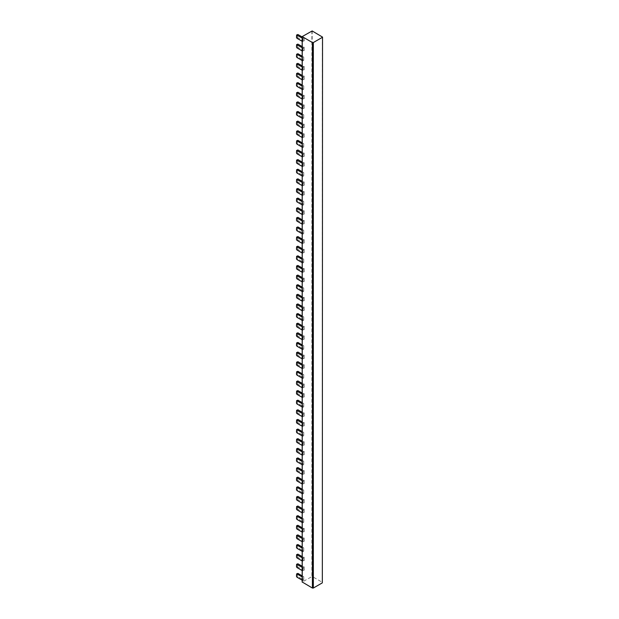 <?xml version="1.0" encoding="UTF-8"?>
<svg xmlns="http://www.w3.org/2000/svg" width="619" height="619" viewBox="0 0 619 619"><rect width="100%" height="100%" fill="white"/><g stroke="black" fill="none" stroke-linecap="round" stroke-linejoin="round"><path stroke-width="0.46" stroke-dasharray="3.1 2.32" d="M303.736 89.229L302.799 89.77L302.799 86.528L303.736 85.987L303.736 89.229L297.886 85.855L297.414 85.043L296.478 85.584M303.736 146.974L302.799 147.508L302.799 144.266L303.736 143.724L303.736 146.974L297.886 143.593L297.414 142.78L296.478 143.322M303.736 204.711L302.799 205.253L302.799 202.011L303.736 201.469L303.736 204.711L297.886 201.33L297.414 200.517L296.478 201.059M303.736 262.448L302.799 262.99L302.799 259.748L303.736 259.206L303.736 262.448L297.886 259.075L297.414 258.262L296.478 258.804M303.736 320.193L302.799 320.735L302.799 317.485L303.736 316.943L303.736 320.193L297.886 316.812L297.414 316L296.478 316.541M303.736 377.93L302.799 378.472L302.799 375.23L303.736 374.688L303.736 377.93L297.886 374.549L297.414 373.744L296.478 374.278M303.736 435.668L302.799 436.209L302.799 432.967L303.736 432.426L303.736 435.668L297.886 432.294L297.414 431.482L296.478 432.023M303.736 493.413L302.799 493.954L302.799 490.705L303.736 490.171L303.736 493.413L297.886 490.031L297.414 489.219L296.478 489.761M303.736 551.15L302.799 551.691L302.799 548.449L303.736 547.908L303.736 551.15L297.886 547.776L297.414 546.964L296.478 547.506M296.95 567.561L297.886 567.019L303.271 570.13L304.208 570.13L302.884 570.896A1.989 1.145 180 0 1 302.335 570.672L302.18 570.579M304.208 570.13L304.208 566.888L302.884 567.646L302.884 570.896M296.95 509.816L297.886 509.282L303.271 512.385L304.208 512.385L302.884 513.151A1.989 1.145 180 0 1 302.335 512.927L302.18 512.841M304.208 512.385L304.208 509.143L302.884 509.909L302.884 513.151M296.95 452.079L297.886 451.537L303.271 454.648L304.208 454.648L302.884 455.414A1.989 1.145 180 0 1 302.335 455.189L302.18 455.104M304.208 454.648L304.208 451.406L302.884 452.172L302.884 455.414M296.95 394.342L297.886 393.8L303.271 396.911L304.208 396.911L302.884 397.669A1.989 1.145 180 0 1 302.335 397.444L302.18 397.359M304.208 396.911L304.208 393.661L302.884 394.427L302.884 397.669M296.95 336.597L297.886 336.055L303.271 339.166L304.208 339.166L302.884 339.932A1.989 1.145 180 0 1 302.335 339.707L302.18 339.622M304.208 339.166L304.208 335.924L302.884 336.69L302.884 339.932M296.95 278.86L297.886 278.318L303.271 281.428L304.208 281.428L302.884 282.194A1.989 1.145 180 0 1 302.335 281.97L302.18 281.877M304.208 281.428L304.208 278.186L302.884 278.945L302.884 282.194M296.95 221.122L297.886 220.581L303.271 223.691L304.208 223.691L302.884 224.449A1.989 1.145 180 0 1 302.335 224.225L302.18 224.14M304.208 223.691L304.208 220.441L302.884 221.207L302.884 224.449M296.95 163.377L297.886 162.836L303.271 165.946L304.208 165.946L302.884 166.712A1.989 1.145 180 0 1 302.335 166.488L302.18 166.403M304.208 165.946L304.208 162.704L302.884 163.47L302.884 166.712M296.95 105.64L297.886 105.098L303.271 108.209L304.208 108.209L302.884 108.975A1.989 1.145 180 0 1 302.335 108.751L302.18 108.658M304.208 108.209L304.208 104.967L302.884 105.725L302.884 108.975M296.95 47.895L297.886 47.361L303.271 50.464L304.208 50.464L302.884 51.23A1.989 1.145 180 0 1 302.335 51.006L302.18 50.92M304.208 50.464L304.208 47.222L302.884 47.988L302.884 51.23M296.95 529.067L297.886 528.525L303.271 531.636L304.208 531.636L302.884 532.402A1.989 1.145 180 0 1 302.335 532.178L302.18 532.085M304.208 531.636L304.208 528.394L302.884 529.152L302.884 532.402M296.95 471.33L297.886 470.788L303.271 473.891L304.208 473.891L302.884 474.657A1.989 1.145 180 0 1 302.335 474.433L302.18 474.347M304.208 473.891L304.208 470.649L302.884 471.415L302.884 474.657M296.95 413.585L297.886 413.043L303.271 416.154L304.208 416.154L302.884 416.92A1.989 1.145 180 0 1 302.335 416.695L302.18 416.61M304.208 416.154L304.208 412.912L302.884 413.678L302.884 416.92M296.95 355.848L297.886 355.306L303.271 358.416L304.208 358.416L302.884 359.182A1.989 1.145 180 0 1 302.335 358.958L302.18 358.865M304.208 358.416L304.208 355.167L302.884 355.933L302.884 359.182M296.95 298.103L297.886 297.569L303.271 300.672L304.208 300.672L302.884 301.438A1.989 1.145 180 0 1 302.335 301.213L302.18 301.128M304.208 300.672L304.208 297.43L302.884 298.196L302.884 301.438M296.95 240.365L297.886 239.824L303.271 242.934L304.208 242.934L302.884 243.7A1.989 1.145 180 0 1 302.335 243.476L302.18 243.391M304.208 242.934L304.208 239.692L302.884 240.458L302.884 243.7M296.95 182.628L297.886 182.087L303.271 185.197L304.208 185.197L302.884 185.955A1.989 1.145 180 0 1 302.335 185.731L302.18 185.646M304.208 185.197L304.208 181.947L302.884 182.713L302.884 185.955M296.95 124.883L297.886 124.342L303.271 127.452L304.208 127.452L302.884 128.218A1.989 1.145 180 0 1 302.335 127.994L302.18 127.909M304.208 127.452L304.208 124.21L302.884 124.976L302.884 128.218M296.95 67.146L297.886 66.604L303.271 69.715L304.208 69.715L302.884 70.481A1.989 1.145 180 0 1 302.335 70.257L302.18 70.164M304.208 69.715L304.208 66.473L302.884 67.231L302.884 70.481M302.242 36.521L302.242 582.022L312.162 576.451L312.162 30.95M296.95 38.277L297.886 37.736L303.271 40.846L304.208 40.846L302.884 41.605A1.989 1.145 180 0 1 302.335 41.388L302.18 41.295M304.208 40.846L304.208 37.597L302.884 38.363L302.884 41.605M296.95 96.015L297.886 95.473L303.271 98.583L304.208 98.583L302.884 99.35A1.989 1.145 180 0 1 302.335 99.125L302.18 99.04M304.208 98.583L304.208 95.341L302.884 96.107L302.884 99.35M296.95 153.76L297.886 153.218L303.271 156.321L304.208 156.321L302.884 157.087A1.989 1.145 180 0 1 302.335 156.862L302.18 156.777M304.208 156.321L304.208 153.079L302.884 153.845L302.884 157.087M296.95 211.497L297.886 210.955L303.271 214.066L304.208 214.066L302.884 214.832A1.989 1.145 180 0 1 302.335 214.607L302.18 214.514M304.208 214.066L304.208 210.824L302.884 211.582L302.884 214.832M296.95 269.234L297.886 268.692L303.271 271.803L304.208 271.803L302.884 272.569A1.989 1.145 180 0 1 302.335 272.345L302.18 272.259M304.208 271.803L304.208 268.561L302.884 269.327L302.884 272.569M296.95 326.979L297.886 326.437L303.271 329.548L304.208 329.548L302.884 330.306A1.989 1.145 180 0 1 302.335 330.082L302.18 329.997M304.208 329.548L304.208 326.298L302.884 327.064L302.884 330.306M296.95 384.716L297.886 384.175L303.271 387.285L304.208 387.285L302.884 388.051A1.989 1.145 180 0 1 302.335 387.827L302.18 387.734M304.208 387.285L304.208 384.043L302.884 384.801L302.884 388.051M296.95 442.453L297.886 441.92L303.271 445.022L304.208 445.022L302.884 445.788A1.989 1.145 180 0 1 302.335 445.564L302.18 445.479M304.208 445.022L304.208 441.78L302.884 442.546L302.884 445.788M296.95 500.198L297.886 499.657L303.271 502.767L304.208 502.767L302.884 503.526A1.989 1.145 180 0 1 302.335 503.309L302.18 503.216M304.208 502.767L304.208 499.518L302.884 500.284L302.884 503.526M296.95 557.936L297.886 557.394L303.271 560.505L304.208 560.505L302.884 561.271A1.989 1.145 180 0 1 302.335 561.046L302.18 560.961M304.208 560.505L304.208 557.262L302.884 558.029L302.884 561.271M296.95 76.771L297.886 76.23L303.271 79.34L304.208 79.34L302.884 80.099A1.989 1.145 180 0 1 302.335 79.874L302.18 79.789M304.208 79.34L304.208 76.091L302.884 76.857L302.884 80.099M296.95 134.509L297.886 133.967L303.271 137.078L304.208 137.078L302.884 137.844A1.989 1.145 180 0 1 302.335 137.619L302.18 137.526M304.208 137.078L304.208 133.836L302.884 134.602L302.884 137.844M296.95 192.246L297.886 191.712L303.271 194.815L304.208 194.815L302.884 195.581A1.989 1.145 180 0 1 302.335 195.356L302.18 195.271M304.208 194.815L304.208 191.573L302.884 192.339L302.884 195.581M296.95 249.991L297.886 249.449L303.271 252.56L304.208 252.56L302.884 253.326A1.989 1.145 180 0 1 302.335 253.101L302.18 253.009M304.208 252.56L304.208 249.31L302.884 250.076L302.884 253.326M296.95 307.728L297.886 307.186L303.271 310.297L304.208 310.297L302.884 311.063A1.989 1.145 180 0 1 302.335 310.839L302.18 310.753M304.208 310.297L304.208 307.055L302.884 307.821L302.884 311.063M296.95 365.473L297.886 364.931L303.271 368.034L304.208 368.034L302.884 368.8A1.989 1.145 180 0 1 302.335 368.576L302.18 368.491M304.208 368.034L304.208 364.792L302.884 365.558L302.884 368.8M296.95 423.21L297.886 422.669L303.271 425.779L304.208 425.779L302.884 426.545A1.989 1.145 180 0 1 302.335 426.321L302.18 426.228M304.208 425.779L304.208 422.537L302.884 423.295L302.884 426.545M296.95 480.948L297.886 480.406L303.271 483.516L304.208 483.516L302.884 484.282A1.989 1.145 180 0 1 302.335 484.058L302.18 483.973M304.208 483.516L304.208 480.274L302.884 481.04L302.884 484.282M296.95 538.692L297.886 538.151L303.271 541.261L304.208 541.261L302.884 542.02A1.989 1.145 180 0 1 302.335 541.795L302.18 541.71M304.208 541.261L304.208 538.012L302.884 538.778L302.884 542.02M303.736 580.018L302.799 580.56L302.799 577.318L303.736 576.776L303.736 580.018L297.886 576.645L297.414 575.832L296.478 576.374M303.736 522.281L302.799 522.823L302.799 519.581L303.736 519.039L303.736 522.281L297.886 518.9L297.414 518.095L296.478 518.629M303.736 464.544L302.799 465.086L302.799 461.836L303.736 461.294L303.736 464.544L297.886 461.163L297.414 460.35L296.478 460.892M303.736 406.799L302.799 407.341L302.799 404.099L303.736 403.557L303.736 406.799L297.886 403.426L297.414 402.613L296.478 403.155M303.736 349.062L302.799 349.603L302.799 346.361L303.736 345.82L303.736 349.062L297.886 345.681L297.414 344.868L296.478 345.41M303.736 291.325L302.799 291.858L302.799 288.616L303.736 288.075L303.736 291.325L297.886 287.943L297.414 287.131L296.478 287.673M303.736 233.58L302.799 234.121L302.799 230.879L303.736 230.338L303.736 233.58L297.886 230.198L297.414 229.394L296.478 229.935M303.736 175.842L302.799 176.384L302.799 173.134L303.736 172.6L303.736 175.842L297.886 172.461L297.414 171.649L296.478 172.19M303.736 118.097L302.799 118.639L302.799 115.397L303.736 114.855L303.736 118.097L297.886 114.724L297.414 113.911L296.478 114.453M303.736 60.36L302.799 60.902L302.799 57.66L303.736 57.118L303.736 60.36L297.886 56.979L297.414 56.174L296.478 56.708M322.329 36.815L322.329 582.317L312.162 576.451M297.886 37.736L297.414 36.923L296.478 37.465M296.478 35.298L297.414 34.765L297.414 36.923M302.18 36.97L303.271 37.597L303.271 40.846M302.884 38.363A1.989 1.145 180 0 1 302.335 38.138L302.18 38.053M304.208 37.597L303.271 37.597M296.478 64.175L297.414 63.633L297.414 65.792L296.478 66.334M302.18 65.838L303.271 66.473L303.271 69.715M297.886 66.604L297.414 65.792M302.884 67.231A1.989 1.145 180 0 1 302.335 67.007L302.18 66.922M304.208 66.473L303.271 66.473M302.18 94.715L303.271 95.341L303.271 98.583M297.886 95.473L297.414 94.661L296.478 95.202M296.478 93.043L297.414 92.502L297.414 94.661M302.884 96.107A1.989 1.145 180 0 1 302.335 95.883L302.18 95.79M304.208 95.341L303.271 95.341M296.478 121.912L297.414 121.37L297.414 123.537L296.478 124.079M302.18 123.583L303.271 124.21L303.271 127.452M297.886 124.342L297.414 123.537M302.884 124.976A1.989 1.145 180 0 1 302.335 124.752L302.18 124.667M304.208 124.21L303.271 124.21M296.478 150.781L297.414 150.239L297.414 152.406L296.478 152.947M302.18 152.452L303.271 153.079L303.271 156.321M297.886 153.218L297.414 152.406M302.884 153.845A1.989 1.145 180 0 1 302.335 153.62L302.18 153.535M304.208 153.079L303.271 153.079M296.478 179.649L297.414 179.115L297.414 181.274L296.478 181.816M302.18 181.321L303.271 181.947L303.271 185.197M297.886 182.087L297.414 181.274M302.884 182.713A1.989 1.145 180 0 1 302.335 182.489L302.18 182.404M304.208 181.947L303.271 181.947M296.478 208.526L297.414 207.984L297.414 210.143L296.478 210.684M302.18 210.189L303.271 210.824L303.271 214.066M297.886 210.955L297.414 210.143M302.884 211.582A1.989 1.145 180 0 1 302.335 211.358L302.18 211.272M304.208 210.824L303.271 210.824M296.478 237.394L297.414 236.853L297.414 239.011L296.478 239.553M302.18 239.066L303.271 239.692L303.271 242.934M297.886 239.824L297.414 239.011M302.884 240.458A1.989 1.145 180 0 1 302.335 240.234L302.18 240.141M304.208 239.692L303.271 239.692M296.478 266.263L297.414 265.721L297.414 267.888L296.478 268.422M302.18 267.934L303.271 268.561L303.271 271.803M297.886 268.692L297.414 267.888M302.884 269.327A1.989 1.145 180 0 1 302.335 269.103L302.18 269.01M304.208 268.561L303.271 268.561M296.478 295.131L297.414 294.59L297.414 296.756L296.478 297.298M302.18 296.803L303.271 297.43L303.271 300.672M297.886 297.569L297.414 296.756M302.884 298.196A1.989 1.145 180 0 1 302.335 297.971L302.18 297.886M304.208 297.43L303.271 297.43M296.478 324L297.414 323.458L297.414 325.625L296.478 326.167M302.18 325.671L303.271 326.298L303.271 329.548M297.886 326.437L297.414 325.625M302.884 327.064A1.989 1.145 180 0 1 302.335 326.84L302.18 326.755M304.208 326.298L303.271 326.298M296.478 352.876L297.414 352.335L297.414 354.494L296.478 355.035M302.18 354.54L303.271 355.167L303.271 358.416M297.886 355.306L297.414 354.494M302.884 355.933A1.989 1.145 180 0 1 302.335 355.708L302.18 355.623M304.208 355.167L303.271 355.167M296.478 381.745L297.414 381.203L297.414 383.362L296.478 383.904M302.18 383.409L303.271 384.043L303.271 387.285M297.886 384.175L297.414 383.362M302.884 384.801A1.989 1.145 180 0 1 302.335 384.585L302.18 384.492M304.208 384.043L303.271 384.043M296.478 410.614L297.414 410.072L297.414 412.239L296.478 412.772M302.18 412.285L303.271 412.912L303.271 416.154M297.886 413.043L297.414 412.239M302.884 413.678A1.989 1.145 180 0 1 302.335 413.453L302.18 413.36M304.208 412.912L303.271 412.912M296.478 439.482L297.414 438.941L297.414 441.107L296.478 441.649M302.18 441.154L303.271 441.78L303.271 445.022M297.886 441.92L297.414 441.107M302.884 442.546A1.989 1.145 180 0 1 302.335 442.322L302.18 442.237M304.208 441.78L303.271 441.78M296.478 468.351L297.414 467.809L297.414 469.976L296.478 470.517M302.18 470.022L303.271 470.649L303.271 473.891M297.886 470.788L297.414 469.976M302.884 471.415A1.989 1.145 180 0 1 302.335 471.191L302.18 471.105M304.208 470.649L303.271 470.649M296.478 497.219L297.414 496.686L297.414 498.844L296.478 499.386M302.18 498.891L303.271 499.518L303.271 502.767M297.886 499.657L297.414 498.844M302.884 500.284A1.989 1.145 180 0 1 302.335 500.059L302.18 499.974M304.208 499.518L303.271 499.518M296.478 526.096L297.414 525.554L297.414 527.713L296.478 528.255M302.18 527.759L303.271 528.394L303.271 531.636M297.886 528.525L297.414 527.713M302.884 529.152A1.989 1.145 180 0 1 302.335 528.928L302.18 528.843M304.208 528.394L303.271 528.394M296.478 554.964L297.414 554.423L297.414 556.582L296.478 557.123M302.18 556.636L303.271 557.262L303.271 560.505M297.886 557.394L297.414 556.582M302.884 558.029A1.989 1.145 180 0 1 302.335 557.804L302.18 557.711M304.208 557.262L303.271 557.262M296.478 44.924L297.414 44.382L297.414 46.549L296.478 47.09M302.18 46.595L303.271 47.222L303.271 50.464M297.886 47.361L297.414 46.549M302.884 47.988A1.989 1.145 180 0 1 302.335 47.764L302.18 47.678M304.208 47.222L303.271 47.222M296.478 73.793L297.414 73.259L297.414 75.417L296.478 75.959M302.18 75.464L303.271 76.091L303.271 79.34M297.886 76.23L297.414 75.417M302.884 76.857A1.989 1.145 180 0 1 302.335 76.632L302.18 76.547M304.208 76.091L303.271 76.091M296.478 102.669L297.414 102.127L297.414 104.286L296.478 104.828M302.18 104.332L303.271 104.967L303.271 108.209M297.886 105.098L297.414 104.286M302.884 105.725A1.989 1.145 180 0 1 302.335 105.501L302.18 105.416M304.208 104.967L303.271 104.967M296.478 131.537L297.414 130.996L297.414 133.155L296.478 133.696M302.18 133.209L303.271 133.836L303.271 137.078M297.886 133.967L297.414 133.155M302.884 134.602A1.989 1.145 180 0 1 302.335 134.377L302.18 134.284M304.208 133.836L303.271 133.836M296.478 160.406L297.414 159.864L297.414 162.031L296.478 162.565M302.18 162.077L303.271 162.704L303.271 165.946M297.886 162.836L297.414 162.031M302.884 163.47A1.989 1.145 180 0 1 302.335 163.246L302.18 163.153M304.208 162.704L303.271 162.704M297.886 191.712L297.414 190.9L296.478 191.441M296.478 189.275L297.414 188.733L297.414 190.9M302.18 190.946L303.271 191.573L303.271 194.815M302.884 192.339A1.989 1.145 180 0 1 302.335 192.114L302.18 192.029M304.208 191.573L303.271 191.573M296.478 218.143L297.414 217.602L297.414 219.768L296.478 220.31M302.18 219.815L303.271 220.441L303.271 223.691M297.886 220.581L297.414 219.768M302.884 221.207A1.989 1.145 180 0 1 302.335 220.983L302.18 220.898M304.208 220.441L303.271 220.441M296.478 247.02L297.414 246.478L297.414 248.637L296.478 249.178M302.18 248.683L303.271 249.31L303.271 252.56M297.886 249.449L297.414 248.637M302.884 250.076A1.989 1.145 180 0 1 302.335 249.852L302.18 249.767M304.208 249.31L303.271 249.31M296.478 275.888L297.414 275.347L297.414 277.505L296.478 278.047M302.18 277.552L303.271 278.186L303.271 281.428M297.886 278.318L297.414 277.505M302.884 278.945A1.989 1.145 180 0 1 302.335 278.728L302.18 278.635M304.208 278.186L303.271 278.186M296.478 304.757L297.414 304.215L297.414 306.374L296.478 306.916M302.18 306.428L303.271 307.055L303.271 310.297M297.886 307.186L297.414 306.374M302.884 307.821A1.989 1.145 180 0 1 302.335 307.597L302.18 307.504M304.208 307.055L303.271 307.055M297.886 336.055L297.414 335.25L296.478 335.792M296.478 333.626L297.414 333.084L297.414 335.25M302.18 335.297L303.271 335.924L303.271 339.166M302.884 336.69A1.989 1.145 180 0 1 302.335 336.465L302.18 336.38M304.208 335.924L303.271 335.924M297.886 364.931L297.414 364.119L296.478 364.661M296.478 362.494L297.414 361.953L297.414 364.119M302.18 364.165L303.271 364.792L303.271 368.034M302.884 365.558A1.989 1.145 180 0 1 302.335 365.334L302.18 365.249M304.208 364.792L303.271 364.792M297.886 393.8L297.414 392.988L296.478 393.529M296.478 391.363L297.414 390.829L297.414 392.988M302.18 393.034L303.271 393.661L303.271 396.911M302.884 394.427A1.989 1.145 180 0 1 302.335 394.202L302.18 394.117M304.208 393.661L303.271 393.661M297.886 422.669L297.414 421.856L296.478 422.398M296.478 420.239L297.414 419.697L297.414 421.856M302.18 421.903L303.271 422.537L303.271 425.779M302.884 423.295A1.989 1.145 180 0 1 302.335 423.071L302.18 422.986M304.208 422.537L303.271 422.537M297.886 451.537L297.414 450.725L296.478 451.266M296.478 449.108L297.414 448.566L297.414 450.725M302.18 450.779L303.271 451.406L303.271 454.648M302.884 452.172A1.989 1.145 180 0 1 302.335 451.947L302.18 451.855M304.208 451.406L303.271 451.406M297.886 480.406L297.414 479.601L296.478 480.135M296.478 477.976L297.414 477.435L297.414 479.601M302.18 479.648L303.271 480.274L303.271 483.516M302.884 481.04A1.989 1.145 180 0 1 302.335 480.816L302.18 480.723M304.208 480.274L303.271 480.274M297.886 509.282L297.414 508.47L296.478 509.011M296.478 506.845L297.414 506.303L297.414 508.47M302.18 508.516L303.271 509.143L303.271 512.385M302.884 509.909A1.989 1.145 180 0 1 302.335 509.685L302.18 509.599M304.208 509.143L303.271 509.143M297.886 538.151L297.414 537.338L296.478 537.88M296.478 535.714L297.414 535.172L297.414 537.338M302.18 537.385L303.271 538.012L303.271 541.261M302.884 538.778A1.989 1.145 180 0 1 302.335 538.553L302.18 538.468M304.208 538.012L303.271 538.012M297.886 567.019L297.414 566.207L296.478 566.749M296.478 564.59L297.414 564.048L297.414 566.207M302.18 566.253L303.271 566.888L303.271 570.13M302.884 567.646A1.989 1.145 180 0 1 302.335 567.422L302.18 567.337M304.208 566.888L303.271 566.888M296.478 574.208L297.414 573.666L297.414 575.832M302.18 575.879L303.736 576.776M302.18 580.204L302.799 580.56M302.18 576.962L302.799 577.318M296.478 545.339L297.414 544.797L297.414 546.964M302.18 547.01L303.736 547.908M302.18 551.336L302.799 551.691M302.18 548.094L302.799 548.449M296.478 516.47L297.414 515.929L297.414 518.095M302.18 518.142L303.736 519.039M302.18 522.467L302.799 522.823M302.18 519.217L302.799 519.581M296.478 487.602L297.414 487.06L297.414 489.219M302.18 489.265L303.736 490.171M302.18 493.591L302.799 493.954M302.18 490.349L302.799 490.705M296.478 458.733L297.414 458.192L297.414 460.35M302.18 460.397L303.736 461.294M302.18 464.722L302.799 465.086M302.18 461.48L302.799 461.836M296.478 429.857L297.414 429.315L297.414 431.482M302.18 431.528L303.736 432.426M302.18 435.853L302.799 436.209M302.18 432.611L302.799 432.967M296.478 400.988L297.414 400.447L297.414 402.613M302.18 402.659L303.736 403.557M302.18 406.985L302.799 407.341M302.18 403.743L302.799 404.099M296.478 372.12L297.414 371.578L297.414 373.744M302.18 373.791L303.736 374.688M302.18 378.116L302.799 378.472M302.18 374.866L302.799 375.23M296.478 343.251L297.414 342.709L297.414 344.868M302.18 344.922L303.736 345.82M302.18 349.248L302.799 349.603M302.18 345.998L302.799 346.361M296.478 314.382L297.414 313.841L297.414 316M302.18 316.046L303.736 316.943M302.18 320.371L302.799 320.735M302.18 317.129L302.799 317.485M296.478 285.506L297.414 284.972L297.414 287.131M302.18 287.177L303.736 288.075M302.18 291.503L302.799 291.858M302.18 288.261L302.799 288.616M296.478 256.637L297.414 256.096L297.414 258.262M302.18 258.309L303.736 259.206M302.18 262.634L302.799 262.99M302.18 259.392L302.799 259.748M296.478 227.769L297.414 227.227L297.414 229.394M302.18 229.44L303.736 230.338M302.18 233.765L302.799 234.121M302.18 230.523L302.799 230.879M296.478 198.9L297.414 198.359L297.414 200.517M302.18 200.571L303.736 201.469M302.18 204.897L302.799 205.253M302.18 201.647L302.799 202.011M296.478 170.032L297.414 169.49L297.414 171.649M302.18 171.695L303.736 172.6M302.18 176.02L302.799 176.384M302.18 172.778L302.799 173.134M296.478 141.155L297.414 140.621L297.414 142.78M302.18 142.827L303.736 143.724M302.18 147.152L302.799 147.508M302.18 143.91L302.799 144.266M296.478 112.287L297.414 111.745L297.414 113.911M302.18 113.958L303.736 114.855M302.18 118.283L302.799 118.639M302.18 115.041L302.799 115.397M296.478 83.418L297.414 82.876L297.414 85.043M302.18 85.089L303.736 85.987M302.18 89.415L302.799 89.77M302.18 86.173L302.799 86.528M296.478 54.549L297.414 54.008L297.414 56.174M302.18 56.221L303.736 57.118M302.18 60.546L302.799 60.902M302.18 57.296L302.799 57.66M311.883 30.95L311.883 576.451M302.335 38.138L302.335 41.388M302.335 67.007L302.335 70.257M302.335 95.883L302.335 99.125M302.335 124.752L302.335 127.994M302.335 153.62L302.335 156.862M302.335 182.489L302.335 185.731M302.335 211.358L302.335 214.607M302.335 240.234L302.335 243.476M302.335 269.103L302.335 272.345M302.335 297.971L302.335 301.213M302.335 326.84L302.335 330.082M302.335 355.708L302.335 358.958M302.335 384.585L302.335 387.827M302.335 413.453L302.335 416.695M302.335 442.322L302.335 445.564M302.335 471.191L302.335 474.433M302.335 500.059L302.335 503.309M302.335 528.928L302.335 532.178M302.335 557.804L302.335 561.046M302.335 47.764L302.335 51.006M302.335 76.632L302.335 79.874M302.335 105.501L302.335 108.751M302.335 134.377L302.335 137.619M302.335 163.246L302.335 166.488M302.335 192.114L302.335 195.356M302.335 220.983L302.335 224.225M302.335 249.852L302.335 253.101M302.335 278.728L302.335 281.97M302.335 307.597L302.335 310.839M302.335 336.465L302.335 339.707M302.335 365.334L302.335 368.576M302.335 394.202L302.335 397.444M302.335 423.071L302.335 426.321M302.335 451.947L302.335 455.189M302.335 480.816L302.335 484.058M302.335 509.685L302.335 512.927M302.335 538.553L302.335 541.795M302.335 567.422L302.335 570.672M296.95 577.187L297.886 576.645M296.95 548.31L297.886 547.776M296.95 519.442L297.886 518.9M296.95 490.573L297.886 490.031M296.95 461.704L297.886 461.163M296.95 432.836L297.886 432.294M296.95 403.959L297.886 403.426M296.95 375.091L297.886 374.549M296.95 346.222L297.886 345.681M296.95 317.354L297.886 316.812M296.95 288.485L297.886 287.943M296.95 259.616L297.886 259.075M296.95 230.74L297.886 230.198M296.95 201.871L297.886 201.33M296.95 173.003L297.886 172.461M296.95 144.134L297.886 143.593M296.95 115.266L297.886 114.724M296.95 86.389L297.886 85.855M296.95 57.521L297.886 56.979"/><path stroke-width="0.93" d="M312.402 42.549L313.338 42.549L313.338 588.05L312.402 588.05L312.402 42.549L302.18 36.598L312.162 30.95L322.522 37.086L322.329 582.858L322.522 37.086M313.338 588.05L322.329 582.858M312.402 588.05L302.242 582.022M313.338 42.549L322.329 37.357M302.18 38.053L296.617 34.997L297.886 34.494L302.18 36.97M296.617 34.997L296.478 37.465L296.95 38.277L302.18 41.295M302.18 66.922L296.617 63.865L297.886 63.362L302.18 65.838M296.617 63.865L296.478 66.334L296.95 67.146L302.18 70.164M302.18 95.79L296.617 92.742L297.886 92.231L302.18 94.715M296.617 92.742L296.478 95.202L296.95 96.015L302.18 99.04M302.18 124.667L296.617 121.61L297.886 121.1L302.18 123.583M296.617 121.61L296.478 124.079L296.95 124.883L302.18 127.909M302.18 153.535L296.617 150.479L297.886 149.968L302.18 152.452M296.617 150.479L296.478 152.947L296.95 153.76L302.18 156.777M302.18 182.404L296.617 179.348L297.886 178.845L302.18 181.321M296.617 179.348L296.478 181.816L296.95 182.628L302.18 185.646M302.18 211.272L296.617 208.216L297.886 207.713L302.18 210.189M296.617 208.216L296.478 210.684L296.95 211.497L302.18 214.514M302.18 240.141L296.617 237.092L297.886 236.582L302.18 239.066M296.617 237.092L296.478 239.553L296.95 240.365L302.18 243.391M302.18 269.01L296.617 265.961L297.886 265.45L302.18 267.934M296.617 265.961L296.478 268.422L296.95 269.234L302.18 272.259M302.18 297.886L296.617 294.83L297.886 294.319L302.18 296.803M296.617 294.83L296.478 297.298L296.95 298.103L302.18 301.128M302.18 326.755L296.617 323.698L297.886 323.195L302.18 325.671M296.617 323.698L296.478 326.167L296.95 326.979L302.18 329.997M302.18 355.623L296.617 352.567L297.886 352.064L302.18 354.54M296.617 352.567L296.478 355.035L296.95 355.848L302.18 358.865M302.18 384.492L296.617 381.443L297.886 380.933L302.18 383.409M296.617 381.443L296.478 383.904L296.95 384.716L302.18 387.734M302.18 413.36L296.617 410.312L297.886 409.801L302.18 412.285M296.617 410.312L296.478 412.772L296.95 413.585L302.18 416.61M302.18 442.237L296.617 439.181L297.886 438.67L302.18 441.154M296.617 439.181L296.478 441.649L296.95 442.453L302.18 445.479M302.18 471.105L296.617 468.049L297.886 467.538L302.18 470.022M296.617 468.049L296.478 470.517L296.95 471.33L302.18 474.347M302.18 499.974L296.617 496.918L297.886 496.415L302.18 498.891M296.617 496.918L296.478 499.386L296.95 500.198L302.18 503.216M302.18 528.843L296.617 525.786L297.886 525.283L302.18 527.759M296.617 525.786L296.478 528.255L296.95 529.067L302.18 532.085M302.18 557.711L296.617 554.663L297.886 554.152L302.18 556.636M296.617 554.663L296.478 557.123L296.95 557.936L302.18 560.961M302.18 47.678L296.617 44.622L297.886 44.111L302.18 46.595M296.617 44.622L296.478 47.09L296.95 47.895L302.18 50.92M302.18 76.547L296.617 73.491L297.886 72.988L302.18 75.464M296.617 73.491L296.478 75.959L296.95 76.771L302.18 79.789M302.18 105.416L296.617 102.359L297.886 101.856L302.18 104.332M296.617 102.359L296.478 104.828L296.95 105.64L302.18 108.658M302.18 134.284L296.617 131.236L297.886 130.725L302.18 133.209M296.617 131.236L296.478 133.696L296.95 134.509L302.18 137.526M302.18 163.153L296.617 160.104L297.886 159.594L302.18 162.077M296.617 160.104L296.478 162.565L296.95 163.377L302.18 166.403M302.18 192.029L296.617 188.973L297.886 188.462L302.18 190.946M296.617 188.973L296.478 191.441L296.95 192.246L302.18 195.271M302.18 220.898L296.617 217.842L297.886 217.339L302.18 219.815M296.617 217.842L296.478 220.31L296.95 221.122L302.18 224.14M302.18 249.767L296.617 246.71L297.886 246.207L302.18 248.683M296.617 246.71L296.478 249.178L296.95 249.991L302.18 253.009M302.18 278.635L296.617 275.587L297.886 275.076L302.18 277.552M296.617 275.587L296.478 278.047L296.95 278.86L302.18 281.877M302.18 307.504L296.617 304.455L297.886 303.944L302.18 306.428M296.617 304.455L296.478 306.916L296.95 307.728L302.18 310.753M302.18 336.38L296.617 333.324L297.886 332.813L302.18 335.297M296.617 333.324L296.478 335.792L296.95 336.597L302.18 339.622M302.18 365.249L296.617 362.192L297.886 361.682L302.18 364.165M296.617 362.192L296.478 364.661L296.95 365.473L302.18 368.491M302.18 394.117L296.617 391.061L297.886 390.558L302.18 393.034M296.617 391.061L296.478 393.529L296.95 394.342L302.18 397.359M302.18 422.986L296.617 419.93L297.886 419.427L302.18 421.903M296.617 419.93L296.478 422.398L296.95 423.21L302.18 426.228M302.18 451.855L296.617 448.806L297.886 448.295L302.18 450.779M296.617 448.806L296.478 451.266L296.95 452.079L302.18 455.104M302.18 480.723L296.617 477.675L297.886 477.164L302.18 479.648M296.617 477.675L296.478 480.135L296.95 480.948L302.18 483.973M302.18 509.599L296.617 506.543L297.886 506.033L302.18 508.516M296.617 506.543L296.478 509.011L296.95 509.816L302.18 512.841M302.18 538.468L296.617 535.412L297.886 534.909L302.18 537.385M296.617 535.412L296.478 537.88L296.95 538.692L302.18 541.71M302.18 567.337L296.617 564.28L297.886 563.777L302.18 566.253M296.617 564.28L296.478 566.749L296.95 567.561L302.18 570.579M297.886 573.395L296.617 573.906L297.886 573.395L302.18 575.879M296.617 573.906L296.478 576.374L296.95 577.187L302.18 580.204M296.95 573.937L302.18 576.962M297.886 544.527L296.617 545.037L297.886 544.527L302.18 547.01M296.617 545.037L296.478 547.506L296.95 548.31L302.18 551.336M296.95 545.068L302.18 548.094M297.886 515.658L296.617 516.169L297.886 515.658L302.18 518.142M296.617 516.169L296.478 518.629L296.95 519.442L302.18 522.467M296.95 516.2L302.18 519.217M297.886 486.789L296.617 487.3L297.886 486.789L302.18 489.265M296.617 487.3L296.478 489.761L296.95 490.573L302.18 493.591M296.95 487.331L302.18 490.349M297.886 457.921L296.617 458.424L297.886 457.921L302.18 460.397M296.617 458.424L296.478 460.892L296.95 461.704L302.18 464.722M296.95 458.462L302.18 461.48M297.886 429.052L296.617 429.555L297.886 429.052L302.18 431.528M296.617 429.555L296.478 432.023L296.95 432.836L302.18 435.853M296.95 429.586L302.18 432.611M297.886 400.176L296.617 400.686L297.886 400.176L302.18 402.659M296.617 400.686L296.478 403.155L296.95 403.959L302.18 406.985M296.95 400.717L302.18 403.743M297.886 371.307L296.617 371.818L297.886 371.307L302.18 373.791M296.617 371.818L296.478 374.278L296.95 375.091L302.18 378.116M296.95 371.849L302.18 374.866M297.886 342.439L296.617 342.949L297.886 342.439L302.18 344.922M296.617 342.949L296.478 345.41L296.95 346.222L302.18 349.248M296.95 342.98L302.18 345.998M297.886 313.57L296.617 314.073L297.886 313.57L302.18 316.046M296.617 314.073L296.478 316.541L296.95 317.354L302.18 320.371M296.95 314.112L302.18 317.129M297.886 284.701L296.617 285.204L297.886 284.701L302.18 287.177M296.617 285.204L296.478 287.673L296.95 288.485L302.18 291.503M296.95 285.235L302.18 288.261M297.886 255.825L296.617 256.336L297.886 255.825L302.18 258.309M296.617 256.336L296.478 258.804L296.95 259.616L302.18 262.634M296.95 256.367L302.18 259.392M297.886 226.956L296.617 227.467L297.886 226.956L302.18 229.44M296.617 227.467L296.478 229.935L296.95 230.74L302.18 233.765M296.95 227.498L302.18 230.523M297.886 198.088L296.617 198.598L297.886 198.088L302.18 200.571M296.617 198.598L296.478 201.059L296.95 201.871L302.18 204.897M296.95 198.629L302.18 201.647M297.886 169.219L296.617 169.722L297.886 169.219L302.18 171.695M296.617 169.722L296.478 172.19L296.95 173.003L302.18 176.02M296.95 169.761L302.18 172.778M297.886 140.351L296.617 140.853L297.886 140.351L302.18 142.827M296.617 140.853L296.478 143.322L296.95 144.134L302.18 147.152M296.95 140.892L302.18 143.91M297.886 111.474L296.617 111.985L297.886 111.474L302.18 113.958M296.617 111.985L296.478 114.453L296.95 115.266L302.18 118.283M296.95 112.016L302.18 115.041M297.886 82.606L296.617 83.116L297.886 82.606L302.18 85.089M296.617 83.116L296.478 85.584L296.95 86.389L302.18 89.415M296.95 83.147L302.18 86.173M297.886 53.737L296.617 54.248L297.886 53.737L302.18 56.221M296.617 54.248L296.478 56.708L296.95 57.521L302.18 60.546M296.95 54.279L302.18 57.296M302.242 36.683L302.242 582.185M297.886 34.494L296.95 35.035M297.886 63.362L296.95 63.904M297.886 92.231L296.95 92.773M297.886 121.1L296.95 121.641M297.886 149.968L296.95 150.51M297.886 178.845L296.95 179.378M297.886 207.713L296.95 208.255M297.886 236.582L296.95 237.123M297.886 265.45L296.95 265.992M297.886 294.319L296.95 294.861M297.886 323.195L296.95 323.729M297.886 352.064L296.95 352.606M297.886 380.933L296.95 381.474M297.886 409.801L296.95 410.343M297.886 438.67L296.95 439.211M297.886 467.538L296.95 468.08M297.886 496.415L296.95 496.956M297.886 525.283L296.95 525.825M297.886 554.152L296.95 554.694M297.886 44.111L296.95 44.653M297.886 72.988L296.95 73.522M297.886 101.856L296.95 102.398M297.886 130.725L296.95 131.267M297.886 159.594L296.95 160.135M297.886 188.462L296.95 189.004M297.886 217.339L296.95 217.873M297.886 246.207L296.95 246.749M297.886 275.076L296.95 275.617M297.886 303.944L296.95 304.486M297.886 332.813L296.95 333.355M297.886 361.682L296.95 362.223M297.886 390.558L296.95 391.1M297.886 419.427L296.95 419.968M297.886 448.295L296.95 448.837M297.886 477.164L296.95 477.706M297.886 506.033L296.95 506.574M297.886 534.909L296.95 535.443M297.886 563.777L296.95 564.319M302.18 36.598L302.18 582.1"/></g></svg>
